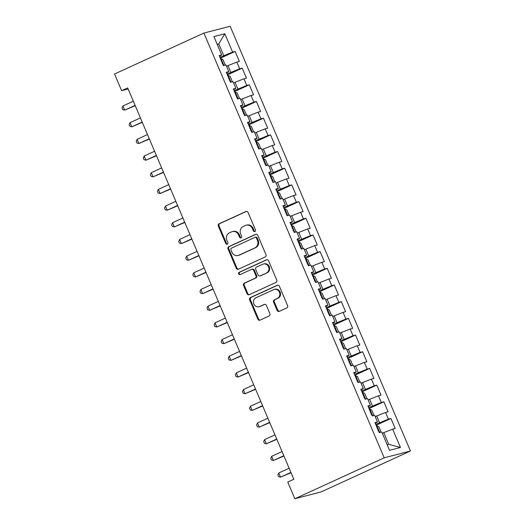 <?xml version="1.0" encoding="UTF-8"?>
<svg xmlns="http://www.w3.org/2000/svg" width="525" height="525" viewBox="0 0 525 525"><rect width="100%" height="100%" fill="white"/><g stroke="black" fill="none" stroke-linecap="round" stroke-linejoin="round"><path stroke-width="0.79" d="M254.901 231.499A1.247 1.142 -104.6 0 0 255.458 229.878L248.069 212.474A1.785 1.634 -104.6 0 0 245.89 211.523L219.128 223.775A1.785 1.634 -104.6 0 0 218.341 226.098L225.724 243.495A1.247 1.142 -104.6 0 0 227.253 244.164A1.247 1.142 -104.6 0 0 227.804 242.543L226.846 240.293A5.703 5.217 -104.6 0 1 229.379 232.87L231.61 231.847A5.703 5.217 -104.6 0 1 232.398 231.571A5.703 5.217 -104.6 0 1 238.593 234.911L239.551 237.162A1.247 1.142 -104.6 0 0 241.073 237.832A1.247 1.142 -104.6 0 0 241.631 236.211L240.673 233.96A5.703 5.217 -104.6 0 1 243.206 226.537L245.438 225.514A5.703 5.217 -104.6 0 1 246.225 225.238A5.703 5.217 -104.6 0 1 252.42 228.578L253.372 230.829A1.247 1.142 -104.6 0 0 254.901 231.499M277.108 310.373A1.785 1.634 -104.6 0 0 279.287 311.332L286.794 307.893A1.785 1.634 -104.6 0 0 287.588 305.57L279.385 286.25A1.785 1.634 -104.6 0 0 277.2 285.292L250.445 297.55A1.785 1.634 -104.6 0 0 249.651 299.867L257.854 319.187A1.785 1.634 -104.6 0 0 260.039 320.145L269.102 315.991A1.785 1.634 -104.6 0 0 269.896 313.674L266.385 305.406A1.785 1.634 -104.6 0 0 264.206 304.447L259.704 306.508A4.771 4.364 -104.6 0 1 259.048 306.744A4.771 4.364 -104.6 0 1 253.732 303.594A4.771 4.364 -104.6 0 1 255.99 297.747L273.604 289.675A4.771 4.364 -104.6 0 1 274.267 289.446A4.771 4.364 -104.6 0 1 279.576 292.596A4.771 4.364 -104.6 0 1 277.325 298.436L274.385 299.782A1.785 1.634 -104.6 0 0 273.597 302.105L277.108 310.373L277.817 310.19A1.785 1.634 -104.6 0 0 279.392 311.279M294.847 498.75L384.202 457.82L410.452 451.001L321.09 491.925L294.847 498.75L287.766 482.068L293.823 479.292L127.693 87.911L121.629 90.681L128.153 88.987M121.629 90.681L114.548 73.999L203.91 33.075L384.202 457.82M265.178 256.961A1.785 1.634 -104.6 0 0 265.972 254.645L257.768 235.318A1.785 1.634 -104.6 0 0 255.583 234.367L228.828 246.619A1.785 1.634 -104.6 0 0 228.034 248.942L236.237 268.262A1.785 1.634 -104.6 0 0 238.416 269.22L265.178 256.961M268.577 260.787L276.78 280.107A1.785 1.634 -104.6 0 1 275.986 282.424L249.231 294.683A1.785 1.634 -104.6 0 1 247.045 293.724L243.534 285.456A1.785 1.634 -104.6 0 1 244.328 283.139L255.176 278.165A1.785 1.634 -104.6 0 0 255.97 275.848L253.641 270.362A1.785 1.634 -104.6 0 0 251.462 269.404L240.161 274.582A1.247 1.142 -104.6 0 1 238.599 273.82A1.247 1.142 -104.6 0 1 239.19 272.291L266.392 259.829A1.785 1.634 -104.6 0 1 268.577 260.787M410.452 451.001L230.153 26.25L203.91 33.075M220.303 58.242L235.134 51.443L232.621 52.1L224.831 33.744L213.905 36.586L221.694 54.935L219.174 55.591L223.427 65.599L225.947 64.949L228.775 71.623L226.262 72.273L230.508 82.287L233.028 81.631L235.856 88.305L233.343 88.961L237.589 98.969L240.109 98.313L242.937 104.987L240.424 105.643L244.67 115.651L247.19 114.995L250.025 121.669L247.505 122.325L251.751 132.333L254.271 131.677L257.106 138.351L254.586 139.007L258.832 149.015L261.352 148.365L264.187 155.032L261.667 155.689L265.912 165.703L268.433 165.047L271.267 171.721L268.748 172.371L273 182.385L275.513 181.729L278.348 188.403L275.828 189.059L280.081 199.067L282.594 198.411L285.429 205.085L282.909 205.741L287.162 215.749L289.675 215.093L292.51 221.767L289.99 222.423L294.243 232.431L296.763 231.774L299.591 238.448L297.071 239.105L301.324 249.113L303.844 248.463L306.672 255.137L304.159 255.787L308.405 265.801L310.925 265.145L313.753 271.819L311.24 272.468L315.486 282.483L318.006 281.827L320.834 288.501L318.321 289.157L322.567 299.165L325.087 298.508L327.922 305.183L325.402 305.839L329.647 315.847L332.168 315.19L335.002 321.864L332.483 322.521L336.728 332.528L339.248 331.879L342.083 338.546L339.563 339.202L343.809 349.21L346.329 348.561L349.164 355.235L346.644 355.884L350.897 365.899L353.41 365.242L356.245 371.917L353.725 372.566L357.978 382.581L360.491 381.924L363.326 388.598L360.806 389.255L365.059 399.262L367.572 398.606L370.407 405.28L367.887 405.937L372.14 415.944L374.66 415.288L377.488 421.962L374.968 422.618L379.221 432.626L381.741 431.977L389.53 450.325L400.45 447.484L388.723 444.327L383.768 432.646L382.305 433.315M235.134 51.443L239.387 61.451L236.867 62.108L239.702 68.782L227.003 74.032M227.384 74.924L242.222 68.125L239.702 68.782M242.222 68.125L246.468 78.133L243.948 78.789L246.783 85.463L234.084 90.72M234.465 91.606L249.303 84.807L246.783 85.463M249.303 84.807L253.549 94.822L251.029 95.471L253.864 102.145L241.172 107.402M241.546 108.288L256.384 101.496L253.864 102.145M256.384 101.496L260.63 111.503L258.11 112.16L260.945 118.827L248.253 124.084M248.627 124.97L263.465 118.178L260.945 118.827M263.465 118.178L267.711 128.185L265.197 128.842L268.026 135.516L255.334 140.766M255.708 141.652L270.546 134.859L268.026 135.516M270.546 134.859L274.792 144.867L272.278 145.523L275.107 152.197L262.415 157.447M262.789 158.34L277.627 151.541L275.107 152.197M277.627 151.541L281.873 161.549L279.359 162.205L282.188 168.879L269.496 174.129M269.87 175.022L284.707 168.223L282.188 168.879M284.707 168.223L288.96 178.238L286.44 178.887L289.268 185.561L276.577 190.818M276.951 191.704L291.788 184.905L289.268 185.561M291.788 184.905L296.041 194.919L293.521 195.569L296.356 202.243L283.658 207.5M284.032 208.386L298.869 201.593L296.356 202.243M298.869 201.593L303.122 211.601L300.602 212.257L303.437 218.932L290.738 224.182M291.119 225.067L305.95 218.275L303.437 218.932M305.95 218.275L310.203 228.283L307.683 228.939L310.518 235.613L297.819 240.863M298.2 241.749L313.031 234.957L310.518 235.613M313.031 234.957L317.284 244.965L314.764 245.621L317.599 252.295L304.9 257.545M305.281 258.438L320.119 251.639L317.599 252.295M320.119 251.639L324.365 261.647L321.845 262.303L324.68 268.977L311.981 274.227M312.362 275.12L327.2 268.321L324.68 268.977M327.2 268.321L331.446 278.335L328.926 278.985L331.761 285.659L319.062 290.916M319.443 291.802L334.281 285.003L331.761 285.659M334.281 285.003L338.527 295.017L336.007 295.673L338.842 302.341L326.15 307.598M326.524 308.483L341.362 301.691L338.842 302.341M341.362 301.691L345.608 311.699L343.094 312.355L345.923 319.029L333.231 324.279M333.605 325.165L348.442 318.373L345.923 319.029M348.442 318.373L352.688 328.381L350.175 329.037L353.003 335.711L340.312 340.961M340.686 341.847L355.523 335.055L353.003 335.711M355.523 335.055L359.769 345.063L357.256 345.719L360.084 352.393L347.392 357.643M347.767 358.536L362.604 351.737L360.084 352.393M362.604 351.737L366.857 361.745L364.337 362.401L367.165 369.075L354.473 374.325M354.848 375.217L369.685 368.419L367.165 369.075M369.685 368.419L373.938 378.433L371.418 379.083L374.253 385.757L361.554 391.013M361.928 391.899L376.766 385.107L374.253 385.757M376.766 385.107L381.019 395.115L378.499 395.771L381.334 402.439L368.635 407.695M369.016 408.581L383.847 401.789L381.334 402.439M383.847 401.789L388.1 411.797L385.58 412.453L388.415 419.127L375.716 424.377M376.097 425.263L390.928 418.471L388.415 419.127M390.928 418.471L395.181 428.479L392.661 429.135L400.45 447.484M377.488 421.962L375.283 423.36M392.661 429.135L383.768 432.646M370.407 405.28L368.202 406.678M379.516 422.638L376.688 415.964L375.224 416.633M385.58 412.453L376.688 415.964M363.326 388.598L361.121 389.99M372.435 405.956L369.607 399.282L368.143 399.952M378.499 395.771L369.607 399.282M356.245 371.917L354.04 373.308M365.354 389.268L362.519 382.6L361.062 383.263M371.418 379.083L362.519 382.6M349.164 355.235L346.959 356.626M358.273 372.586L355.438 365.912L353.981 366.581M364.337 362.401L355.438 365.912M342.083 338.546L339.878 339.944M351.192 355.904L348.357 349.23L346.9 349.899M357.256 345.719L348.357 349.23M335.002 321.864L332.798 323.262M344.111 339.222L341.276 332.548L339.819 333.217M350.175 329.037L341.276 332.548M327.922 305.183L325.717 306.58M337.03 322.54L334.195 315.866L332.738 316.536M343.094 312.355L334.195 315.866M320.834 288.501L318.636 289.892M329.949 305.858L327.114 299.184L325.658 299.854M336.007 295.673L327.114 299.184M313.753 271.819L311.548 273.21M322.868 289.17L320.033 282.502L318.577 283.165M328.926 278.985L320.033 282.502M306.672 255.137L304.467 256.528M315.781 272.488L312.952 265.814L311.489 266.483M321.845 262.303L312.952 265.814M299.591 238.448L297.386 239.846M308.7 255.806L305.872 249.132L304.408 249.802M314.764 245.621L305.872 249.132M292.51 221.767L290.305 223.164M301.619 239.124L298.791 232.45L297.327 233.12M307.683 228.939L298.791 232.45M285.429 205.085L283.224 206.476M294.538 222.442L291.71 215.768L290.246 216.438M300.602 212.257L291.71 215.768M278.348 188.403L276.143 189.794M287.457 205.761L284.622 199.087L283.165 199.749M293.521 195.569L284.622 199.087M271.267 171.721L269.062 173.112M280.376 189.072L277.541 182.398L276.084 183.067M286.44 178.887L277.541 182.398M264.187 155.032L261.982 156.43M273.295 172.39L270.46 165.716L269.003 166.386M279.359 162.205L270.46 165.716M257.106 138.351L254.901 139.748M266.214 155.708L263.379 149.034L261.923 149.704M272.278 145.523L263.379 149.034M250.025 121.669L247.82 123.067M259.133 139.027L256.298 132.352L254.842 133.022M265.197 128.842L256.298 132.352M242.937 104.987L240.739 106.378M252.052 122.345L249.218 115.671L247.761 116.34M258.11 112.16L249.218 115.671M235.856 88.305L233.658 89.696M244.972 105.656L242.137 98.989L240.68 99.652M251.029 95.471L242.137 98.989M228.775 71.623L226.57 73.014M237.884 88.974L235.056 82.3L233.592 82.97M243.948 78.789L235.056 82.3M221.694 54.935L219.489 56.333M230.803 72.293L227.975 65.618L226.511 66.288M236.867 62.108L227.975 65.618M387.155 444.734L388.723 444.327M217.311 44.599L218.768 43.929L217.199 44.343M232.621 52.1L219.923 57.35M223.722 55.611L218.768 43.929L224.831 33.744M255.065 231.407A1.247 1.142 -104.6 0 1 254.087 230.646L253.129 228.395A5.703 5.217 -104.6 0 0 246.934 225.054L246.225 225.238M232.398 231.571L233.113 231.381A5.703 5.217 -104.6 0 1 239.302 234.727L240.26 236.978A1.247 1.142 -104.6 0 0 241.244 237.74M246.494 211.385L219.837 223.591A1.785 1.634 -104.6 0 0 219.05 225.914L226.433 243.311A1.247 1.142 -104.6 0 0 227.417 244.073M256.187 234.229L229.537 246.435A1.785 1.634 -104.6 0 0 228.743 248.752L236.946 268.078A1.785 1.634 -104.6 0 0 238.527 269.168M256.449 238.074A1.247 1.142 -104.6 0 0 254.92 237.405L231.433 248.168A1.247 1.142 -104.6 0 0 230.882 249.788L231.886 252.164A5.703 5.217 -104.6 0 0 238.081 255.504A5.703 5.217 -104.6 0 0 238.868 255.222L254.927 247.872A5.703 5.217 -104.6 0 0 257.46 240.45L256.449 238.074L257.158 237.891A1.247 1.142 -104.6 0 0 255.806 237.162L255.098 237.346M238.081 255.504L238.79 255.321A5.703 5.217 -104.6 0 0 239.577 255.038L238.868 255.222M257.158 237.891L258.169 240.266A5.703 5.217 -104.6 0 1 255.636 247.682L239.577 255.038M251.705 269.318L252.413 269.135A1.785 1.634 -104.6 0 1 254.349 270.178L256.679 275.664A1.785 1.634 -104.6 0 1 255.892 277.981L245.037 282.955A1.785 1.634 -104.6 0 0 244.243 285.272L247.754 293.541A1.785 1.634 -104.6 0 0 249.336 294.637M266.995 259.691L239.899 272.108A1.247 1.142 -104.6 0 0 240.365 274.49M266.438 273.007A4.771 4.364 -104.6 0 0 268.695 267.166A4.771 4.364 -104.6 0 0 263.379 264.016A4.771 4.364 -104.6 0 0 262.723 264.246L256.515 267.094A1.785 1.634 -104.6 0 0 255.721 269.41L258.051 274.897A1.785 1.634 -104.6 0 0 260.236 275.855L267.153 272.823A4.771 4.364 -104.6 0 0 269.404 266.982A4.771 4.364 -104.6 0 0 264.088 263.832L263.379 264.016M259.987 275.94L260.695 275.756A1.785 1.634 -104.6 0 0 260.945 275.671L260.236 275.855M267.153 272.823L260.945 275.671M274.267 289.446L274.975 289.262A4.771 4.364 -104.6 0 1 280.284 292.412A4.771 4.364 -104.6 0 1 278.033 298.252L275.1 299.598A1.785 1.634 -104.6 0 0 274.306 301.921L277.817 310.19M259.048 306.744L259.757 306.561A4.771 4.364 -104.6 0 0 260.42 306.324L259.704 306.508M264.81 304.31L260.42 306.324M277.804 285.154L251.153 297.367A1.785 1.634 -104.6 0 0 250.359 299.683L258.562 319.003A1.785 1.634 -104.6 0 0 260.144 320.099M224.923 65.212L225.127 64.641L223 59.633L220.402 58.478M133.337 101.207L122.955 105.965L124.72 110.132L135.233 105.669M222.351 63.728C222.863 62.81 222.58 62.14 221.504 61.727M122.955 105.965L122.049 107.979L122.752 109.646L124.72 110.132L135.109 105.381M232.004 81.893L232.207 81.323L230.081 76.315L227.482 75.16M140.418 117.889L130.036 122.647L131.801 126.82L142.314 122.358M229.432 80.41C229.943 79.492 229.661 78.822 228.585 78.409M130.036 122.647L129.13 124.661L129.839 126.328L131.801 126.82L142.19 122.062M239.092 98.575L239.288 98.004L237.162 92.997L234.563 91.842M147.499 134.571L137.117 139.328L138.882 143.502L149.395 139.04M236.512 97.092C237.024 96.173 236.742 95.504 235.666 95.091M137.117 139.328L136.211 141.343L136.92 143.01L138.882 143.502L149.271 138.744M246.173 115.264L246.369 114.686L244.243 109.679L241.644 108.524M154.58 151.259L144.198 156.01L145.97 160.184L156.476 155.722M243.593 113.781C244.105 112.855 243.823 112.186 242.747 111.779M144.198 156.01L143.292 158.025L144.001 159.698L145.97 160.184L156.352 155.426M253.253 131.946L253.45 131.368L251.331 126.368L248.725 125.206M161.661 167.941L151.279 172.692L153.051 176.866L163.557 172.403M250.674 130.463C251.186 129.537 250.904 128.874 249.828 128.461M151.279 172.692L150.373 174.707L151.082 176.38L153.051 176.866L163.433 172.108M260.334 148.627L260.531 148.05L258.412 143.049L255.806 141.888M168.742 184.623L158.36 189.381L160.132 193.548L170.638 189.085M257.755 147.144C258.267 146.219 257.985 145.556 256.909 145.143M158.36 189.381L157.454 191.395L158.163 193.062L160.132 193.548L170.513 188.79M267.415 165.309L267.612 164.738L265.493 159.731L262.894 158.576M175.823 201.305L165.441 206.062L167.213 210.23L177.719 205.767M264.843 163.826C265.355 162.907 265.066 162.238 263.99 161.825M165.441 206.062L164.535 208.077L165.244 209.744L167.213 210.23L177.594 205.478M274.496 181.991L274.7 181.42L272.573 176.413L269.975 175.258M182.903 217.987L172.522 222.744L174.293 226.918L184.8 222.456M271.924 180.508C272.436 179.589 272.147 178.92 271.071 178.507M172.522 222.744L171.616 224.759L172.325 226.426L174.293 226.918L184.675 222.16M281.577 198.673L281.781 198.102L279.654 193.095L277.056 191.94M189.991 234.668L179.602 239.426L181.374 243.6L191.881 239.137M279.005 197.19C279.517 196.271 279.234 195.602 278.152 195.188M179.602 239.426L178.697 241.441L179.406 243.108L181.374 243.6L191.756 238.842M288.658 215.362L288.862 214.784L286.735 209.777L284.137 208.622M197.072 251.357L186.683 256.108L188.455 260.282L198.962 255.819M286.086 213.878C286.598 212.953 286.315 212.284 285.233 211.877M186.683 256.108L185.778 258.123L186.487 259.796L188.455 260.282L198.837 255.524M295.739 232.043L295.942 231.466L293.816 226.465L291.217 225.304M204.153 268.039L193.764 272.797L195.536 276.964L206.043 272.501M293.167 230.56C293.678 229.635 293.396 228.972 292.313 228.559M193.764 272.797L192.859 274.811L193.567 276.478L195.536 276.964L205.918 272.206M302.82 248.725L303.023 248.148L300.897 243.147L298.298 241.986M211.234 284.721L200.852 289.478L202.617 293.646L213.13 289.183M300.248 247.242C300.759 246.323 300.477 245.654 299.401 245.241M200.852 289.478L199.946 291.493L200.648 293.16L202.617 293.646L213.006 288.894M309.901 265.407L310.104 264.836L307.978 259.829L305.379 258.674M218.315 301.402L207.933 306.16L209.698 310.327L220.211 305.872M307.328 263.924C307.84 263.005 307.558 262.336 306.482 261.923M207.933 306.16L207.027 308.175L207.736 309.842L209.698 310.327L220.087 305.576M316.988 282.089L317.185 281.518L315.059 276.511L312.46 275.356M225.396 318.084L215.014 322.842L216.779 327.016L227.292 322.553M314.409 280.606C314.921 279.687 314.639 279.018 313.563 278.604M215.014 322.842L214.108 324.857L214.817 326.524L216.779 327.016L227.168 322.258M324.069 298.777L324.266 298.2L322.14 293.193L319.541 292.038M232.477 334.773L222.095 339.524L223.867 343.698L234.373 339.235M321.49 297.294C322.002 296.369 321.72 295.7 320.644 295.286M222.095 339.524L221.189 341.539L221.898 343.206L223.867 343.698L234.248 338.94M331.15 315.459L331.347 314.882L329.228 309.881L326.622 308.72M239.558 351.455L229.176 356.206L230.948 360.38L241.454 355.917M328.571 313.976C329.083 313.051 328.801 312.388 327.725 311.975M229.176 356.206L228.27 358.221L228.979 359.894L230.948 360.38L241.329 355.622M338.231 332.141L338.428 331.564L336.308 326.563L333.703 325.402M246.638 368.137L236.257 372.894L238.028 377.062L248.535 372.599M335.652 330.658C336.164 329.733 335.882 329.07 334.806 328.657M236.257 372.894L235.351 374.909L236.06 376.576L238.028 377.062L248.41 372.304M345.312 348.823L345.509 348.252L343.389 343.245L340.791 342.09M253.719 384.818L243.338 389.576L245.109 393.743L255.616 389.281M342.74 347.34C343.252 346.421 342.963 345.752 341.887 345.338M243.338 389.576L242.432 391.591L243.141 393.258L245.109 393.743L255.491 388.992M352.393 365.505L352.597 364.934L350.47 359.927L347.872 358.772M260.8 401.5L250.418 406.258L252.19 410.425L262.697 405.969M349.821 364.022C350.333 363.103 350.044 362.434 348.967 362.02M250.418 406.258L249.513 408.273L250.222 409.94L252.19 410.425L262.572 405.674M359.474 382.187L359.678 381.616L357.551 376.609L354.952 375.454M267.881 418.182L257.499 422.94L259.271 427.114L269.778 422.651M356.902 380.704C357.413 379.785 357.131 379.116 356.048 378.702M257.499 422.94L256.594 424.955L257.303 426.622L259.271 427.114L269.653 422.356M366.555 398.875L366.758 398.298L364.632 393.291L362.033 392.136M274.969 434.871L264.58 439.622L266.352 443.796L276.859 439.333M363.983 397.392C364.494 396.467 364.212 395.798 363.129 395.391M264.58 439.622L263.675 441.637L264.383 443.31L266.352 443.796L276.734 439.038M373.636 415.557L373.839 414.98L371.713 409.979L369.114 408.817M282.05 451.553L271.661 456.304L273.433 460.477L283.94 456.015M371.063 414.074C371.575 413.149 371.293 412.486 370.21 412.072M271.661 456.304L270.756 458.318L271.464 459.992L273.433 460.477L283.815 455.72M380.717 432.239L380.92 431.662L378.794 426.661L376.195 425.499M289.131 468.234L278.749 472.992L280.514 477.159L291.027 472.697M378.144 430.756C378.656 429.831 378.374 429.168 377.298 428.754M278.749 472.992L277.837 475.007L278.545 476.674L280.514 477.159L290.902 472.402M253.129 228.395L252.42 228.578M240.26 236.978L239.551 237.162M239.302 234.727L238.593 234.911M226.433 243.311L225.724 243.495M219.05 225.914L218.341 226.098M219.837 223.591L219.128 223.775M246.396 211.391L245.89 211.523M254.087 230.646L253.372 230.829M236.946 268.078L236.237 268.262M228.743 248.752L228.034 248.942M229.537 246.435L228.828 246.619M256.088 234.235L255.583 234.367M255.636 247.682L254.927 247.872M258.169 240.266L257.46 240.45M247.754 293.541L247.045 293.724M244.243 285.272L243.534 285.456M245.037 282.955L244.328 283.139M255.892 277.981L255.176 278.165M256.679 275.664L255.97 275.848M254.349 270.178L253.641 270.362M239.899 272.108L239.19 272.291M266.897 259.698L266.392 259.829M274.306 301.921L273.597 302.105M275.1 299.598L274.385 299.782M278.033 298.252L277.325 298.436M264.712 304.316L264.206 304.447M258.562 319.003L257.854 319.187M250.359 299.683L249.651 299.867M251.153 297.367L250.445 297.55M277.705 285.16L277.2 285.292M223.945 65.468L220.927 58.367M231.026 82.149L228.007 75.049M238.107 98.831L235.088 91.731M245.188 115.52L242.169 108.412M252.269 132.202L249.257 125.101M259.35 148.883L256.338 141.783M266.431 165.565L263.419 158.465M273.512 182.247L270.5 175.147M280.593 198.929L277.581 191.828M287.674 215.618L284.662 208.51M294.755 232.299L291.743 225.199M301.842 248.981L298.823 241.881M308.923 265.663L305.904 258.562M316.004 282.345L312.985 275.244M323.085 299.027L320.066 291.926M330.166 315.715L327.154 308.608M337.247 332.397L334.235 325.297M344.328 349.079L341.316 341.978M351.409 365.761L348.397 358.66M358.49 382.443L355.477 375.342M365.571 399.131L362.558 392.024M372.652 415.813L369.639 408.706M379.739 432.495L376.72 425.394"/></g></svg>
